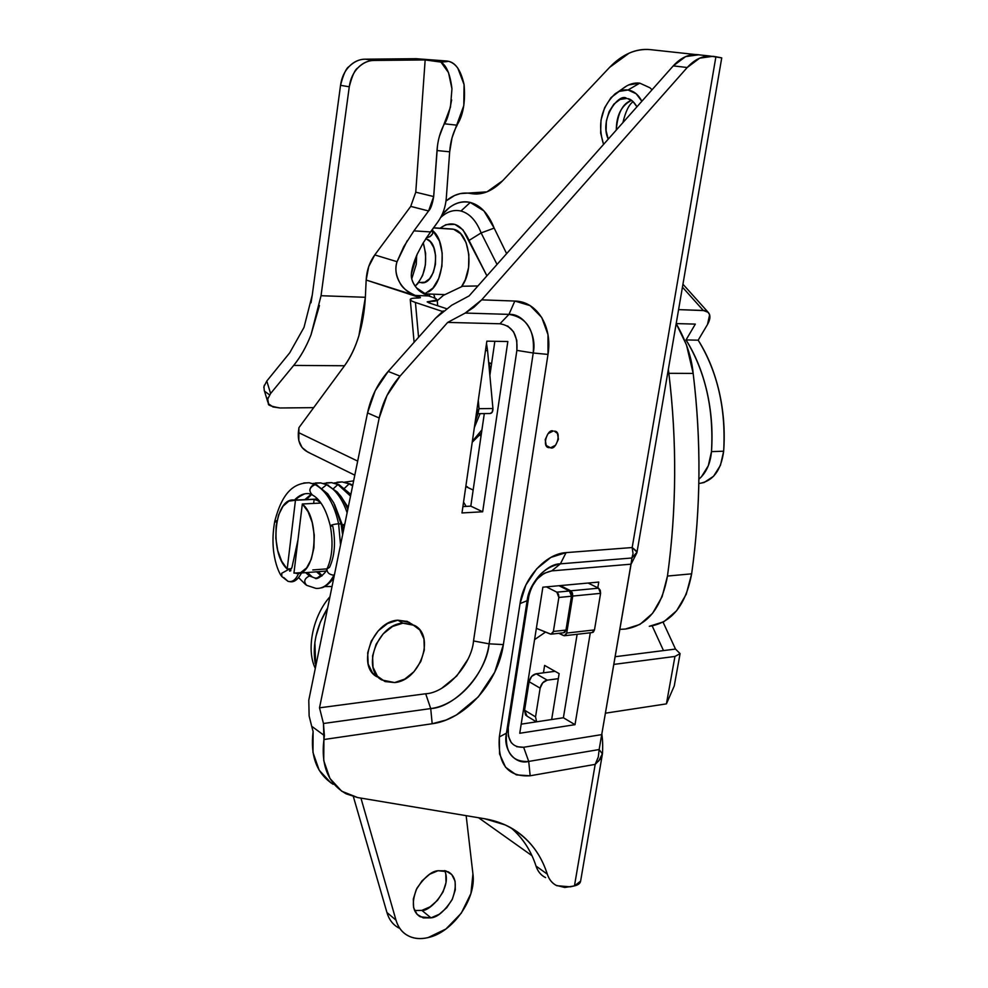<?xml version="1.0" encoding="UTF-8"?>
<svg xmlns="http://www.w3.org/2000/svg" width="988" height="988" viewBox="0 0 988 988"><rect width="100%" height="100%" fill="white"/><g stroke="black" fill="none" stroke-linecap="round" stroke-linejoin="round"><path stroke-width="1.48" d="M440.648 217.545C447.058 211.58 453.825 209.407 460.964 211.024L470.251 202.454C459.951 200.354 450.553 204.479 442.056 214.853M631.567 100.368C622.712 103.271 617.611 113.188 616.277 130.095C616.426 115.176 621.526 105.271 631.567 100.368M608.225 139.16C598.74 118.684 619.575 92.082 626.701 98.442L620.069 99.442L613.894 104.111L609.09 111.693L606.36 121.03L606.101 130.737L608.225 139.16M628.047 89.994C633.827 90.908 638.433 94.663 641.854 101.258L636.173 93.761L628.047 89.994L639.767 83.14L628.047 89.994L619.192 91.39L610.979 97.639L604.619 107.754L601 120.166L600.655 133.059L603.557 144.421C597.345 124.649 601.087 107.865 614.771 94.082C619.081 90.785 623.502 89.426 628.047 89.994M546.895 446.317L549.254 447.675C541.239 447.774 547.451 428.162 553.144 431.04L548.068 433.609L545.203 439.598L546.228 445.477L550.526 447.799L555.577 445.218L558.43 439.252L557.43 433.386L554.33 431.151C562.345 430.941 556.281 450.602 550.526 447.799L546.895 446.317M636.951 106.79L632.777 101.295L627.627 98.615C630.776 98.961 633.888 101.69 636.951 106.79M478.55 817.731L531.952 855.67L478.55 817.731M470.918 193.549C481.848 195.476 492.444 191.19 502.719 180.668L609.584 67.394C622.082 54.365 635.63 48.449 650.24 49.622L695.083 54.488L650.24 49.622C643.176 48.881 636.124 50.055 629.121 53.154L609.584 67.394L502.719 180.668L486.961 191.87L460.309 193.586L454.579 195.501L445.996 200.996C453.838 194.426 462.088 191.919 470.708 193.512L476.759 194.031M544.623 665.418L559.134 673.631L551.662 719.536L559.134 673.631L544.623 665.418L543.437 672.828L544.623 665.418M494.173 228.117L506.622 253.644L494.173 228.117C488.48 213.754 480.501 205.195 470.251 202.454L483.935 210.901L494.173 228.117L481.119 232.921L494.173 228.117M442.007 214.853L449.231 207.702C455.987 202.491 463.002 200.749 470.251 202.454L460.964 211.024C469.621 213.42 476.327 220.719 481.119 232.921C476.327 220.719 469.621 213.42 460.964 211.024C453.961 209.431 447.292 211.506 440.957 217.249M628.714 84.919L639.767 83.14L649.943 87.771L652.055 89.772M486.911 275.85L462.977 229.834L454.813 224.338L445.884 224.684L440.068 228.216C451.899 219.768 461.557 223.831 469.053 240.43L481.119 232.921L469.053 240.43L486.923 275.85M433.769 294.202L434.955 298.178M451.689 305.243L469.102 295.918L451.689 305.243L435.486 318.272L388.185 371.414L400.041 376.107L447.675 322.409L465.237 313.06L481.675 299.858L687.216 67.517L673.26 65.875L469.102 295.918L673.26 65.875L687.216 67.517L699.652 58.169L712.978 56.291L715.905 56.748L632.184 547.537L566.075 552.625L550.884 557.393L536.731 568.767L525.863 585.032L520.046 603.582L499.335 736.949L499.558 753.943L505.572 767.256L516.354 774.888L530.161 775.778L595.184 764.379L574.46 885.878L564.803 887.483L556.046 885.297C551.897 883.037 548.995 879.32 547.315 874.158C542.523 859.227 534.767 846.926 524.06 837.244C513.303 827.574 500.2 821.411 484.738 818.768L357.668 797.563L341.712 791.215L329.943 778.47L323.743 760.599L323.916 739.518L432.188 723.747L446.144 719.993L456.456 714.942L478.316 696.873L494.704 672.26L503.374 644.584L547.994 354.42L547.97 334.586L541.745 317.469L530.148 305.65L514.834 301.044L481.675 299.858L687.216 67.517C694.119 59.922 701.641 56.081 709.767 56.02L721.746 57.884L715.905 56.748L632.184 547.537L637.001 552.131M531.717 587.057L537.101 578.993L544.141 573.324L551.724 570.891L631.073 564.173L599.148 749.546L602.421 753.955L600.087 759.315L595.184 764.379L574.46 885.878C578.227 884.952 580.277 883.383 580.611 881.135L574.46 885.878L570.335 886.816L556.861 885.717C552.329 883.507 549.143 879.653 547.315 874.158C539.967 851.36 525.912 834.946 505.152 824.918L484.738 818.768L357.668 797.563L346.294 793.895C328.263 783.817 320.816 765.688 323.916 739.518L324.397 735.603L311.689 726.266L309.133 715.979L308.787 700.196L367.536 412.91L308.787 700.196L309.133 715.979L311.689 726.266L324.397 735.603L323.459 723.5L319.507 707.828L379.194 418.01L367.536 412.91L375.205 390.705L388.185 371.414C377.786 383.307 370.908 397.139 367.536 412.91L379.194 418.01C382.603 402.104 389.556 388.136 400.041 376.107L388.185 371.414L435.486 318.272L443.254 310.887M698.924 54.76L695.713 54.501C687.611 54.55 680.127 58.354 673.26 65.875L685.635 56.612L698.924 54.76M311.689 726.266L313.11 731.54C310.121 756.116 316.802 773.715 333.141 784.299M545.598 877.616L544.759 877.183C540.621 874.911 537.707 871.206 536.015 866.068L547.315 874.158L536.015 866.068C531.087 850.767 522.8 838.059 511.179 827.956L511.29 828.055M512.723 829.303C523.43 838.96 531.198 851.211 536.015 866.068C537.855 871.54 541.041 875.38 545.574 877.603M511.339 742.815L508.363 736.134L508.264 727.662C507.4 741.136 512.525 747.669 523.64 747.261L528.716 761.427C515.106 765.083 502.744 749.781 506.449 733.158L527.147 600.692C528.642 583.71 547.006 563.481 560.394 563.839L631.875 557.998L633.036 553.675L632.184 547.537L566.075 552.625C545.895 553.564 523.541 578.079 520.046 603.582L499.335 736.949C497.52 764.23 507.795 777.173 530.161 775.778L595.184 764.379L598.308 756.932L599.148 749.546L528.716 761.427L523.64 747.261L601.964 734.566L523.64 747.261L516.712 746.718M508.264 727.662L528.827 596.258L508.264 727.662L506.449 733.158L508.264 727.662M575.004 724.673L590.305 632.777L575.004 724.673L519.75 733.269L575.004 724.673L563.395 717.757L577.128 634.284L563.395 717.757L575.004 724.673M597.789 587.811L598.753 582.068L542.869 587.193L519.75 733.269L542.869 587.193L598.753 582.068L597.789 587.811M507.671 325.978L513.575 331.832L516.798 340.403L516.872 350.394L473.524 640.965L489.122 643.843C486.751 672.396 455.517 707.359 430.719 708.581L425.692 693.761L319.507 707.828L379.194 418.01L386.95 395.595L400.041 376.107L447.675 322.409L499.953 323.768L508.956 314.382L465.237 313.06L447.675 322.409L499.953 323.768L508.956 314.382C524.282 313.32 537.287 334.512 533.224 353L516.872 350.394L473.524 640.965L489.122 643.843L533.224 353L516.872 350.394C517.922 334.71 512.29 325.83 499.953 323.768M467.744 659.552L456.703 676.051L441.982 688.056M461.989 512.945L482.675 511.772L507.832 341.527L486.849 341.156L461.989 512.945L486.849 341.156L507.832 341.527L482.675 511.772L461.989 512.945M631.912 557.936L631.073 564.173L551.724 570.891L560.394 563.839L631.875 557.998L631.591 560.616L599.148 749.546L528.716 761.427L530.161 775.778L528.716 761.427C512.5 762.304 505.078 752.881 506.449 733.158L499.335 736.949L506.449 733.158L527.147 600.692L520.046 603.582L527.147 600.692L528.827 596.258L527.147 600.692C532.186 579.598 543.277 567.31 560.394 563.839L551.724 570.891C539.979 573.411 532.347 581.87 528.827 596.258M425.692 693.761L319.507 707.828L323.459 723.5L430.719 708.581L425.692 693.761C445.983 692.921 471.647 664.356 473.524 640.965M330.943 782.904L319.186 770.22L312.974 752.461L313.11 731.54M521.182 724.155L563.395 717.757L521.182 724.155M462.915 506.56L470.807 506.14L484.305 413.589L470.807 506.14L482.675 511.772L470.807 506.14L462.915 506.56M489.863 375.477L494.852 341.292L489.863 375.477M639.767 83.14C634.074 82.473 628.553 84.178 623.193 88.278M497.026 264.451L481.119 232.921L497.026 264.451M566.075 552.625L560.394 563.839L566.075 552.625M481.675 299.858L473.82 307.342L465.237 313.06L508.956 314.382L514.834 301.044L481.675 299.858M514.834 301.044L508.956 314.382C526.9 317.321 534.99 330.19 533.224 353L547.994 354.42C552.687 327.003 537.349 301.365 514.834 301.044M547.994 354.42L533.224 353L489.122 643.843L503.374 644.584L547.994 354.42M503.374 644.584L489.122 643.843C484.91 674.853 457.728 705.333 430.719 708.581L432.188 723.747C465.187 719.536 498.15 682.35 503.374 644.584M432.188 723.747L430.719 708.581L323.459 723.5L323.916 739.518L432.188 723.747M598.642 761.143L602.482 753.523C603.149 740.383 601.914 736.159 601.964 734.566M602.421 753.955L599.148 749.546M598.098 757.648L595.184 764.379M635.889 550.612L632.184 547.537M631.875 557.998L637.001 552.218L631.875 557.998M491.542 364.004L488.714 362.979L491.542 364.004M479.933 435.004L481.107 435.498L479.933 435.004M668.333 369.438L668.851 373.316C672.964 407.081 674.915 441.105 674.681 475.401C674.421 509.685 672.025 543.239 667.468 576.053L662.108 596.69L652.574 613.338L639.903 624.428L625.379 629.047L619.933 629.368L625.379 629.047C647.535 625.626 661.565 607.953 667.468 576.053L691.649 573.83L667.468 576.053C676.582 509.425 677.039 441.846 668.851 373.316L693.168 373.415L668.851 373.316L668.333 369.45M649.301 626.306C671.581 622.872 685.697 605.385 691.649 573.83C700.838 507.956 701.344 441.154 693.168 373.415C691.637 357.162 685.981 340.564 676.187 323.632L686.475 344.936L693.168 373.415C697.281 406.797 699.208 440.426 698.961 474.326C698.677 508.215 696.231 541.387 691.649 573.83L686.24 594.245L676.644 610.72L663.911 621.711L649.301 626.306M479.699 435.3L481.057 435.869L479.699 435.3M491.592 363.621L488.665 362.571L491.592 363.621M437.239 300.723L443.377 295.363L462.532 286.248L477.822 285.952M663.072 622.168L675.496 649.067L663.072 622.168M707.507 324.459L698.183 340.181C707.643 355.062 714.633 372.204 719.153 391.606C723.611 411.045 725.118 430.916 723.661 451.207L720.474 465.249L713.571 476.265L704.111 482.514L698.837 483.54C712.805 481.415 721.079 470.634 723.661 451.207L711.484 451.615L708.31 465.731L701.431 476.809L698.911 479.18C706.185 472.869 710.384 463.681 711.484 451.615L723.661 451.207C726.057 408.797 717.56 371.784 698.183 340.181L686.03 339.934C695.478 354.902 702.456 372.143 706.963 391.656C711.422 411.218 712.928 431.2 711.484 451.615C713.867 408.946 705.383 371.71 686.03 339.934L698.183 340.181L707.507 324.459L709.631 314.777L707.89 311.973L704.716 310.615L678.583 309.615L703.345 310.479L682.436 287.162L703.345 310.479L708.248 312.381C710.681 315.234 710.434 319.26 707.507 324.459M666.863 701.937L666.418 703.876L605.619 713.151L666.418 703.876L674.952 656.44L613.956 664.393L674.952 656.44L680.09 653.611L675.496 649.067L663.504 650.586L675.496 649.067L680.09 653.636L674.952 656.44L666.418 703.876L674.261 685.931M695.33 324.113L686.03 339.934L695.33 324.113L676.187 323.582L695.33 324.113M652.204 625.935L663.504 650.586L615.265 656.711L663.504 650.586L652.204 625.935M527.036 716.164L524.579 710.211L535.545 716.868L524.579 710.211L529.099 681.708C530.148 677.323 532.495 674.681 536.138 673.779L547.229 680.152L536.138 673.779L555.046 671.321L536.138 673.779L531.63 676.422L529.099 681.708L540.14 688.154C541.202 683.733 543.573 681.065 547.229 680.152L558.319 678.67L547.229 680.152L542.696 682.832L540.14 688.154L535.545 716.868L536.608 721.82L535.545 716.868L540.14 688.154L529.099 681.708L524.579 710.211L525.505 714.966L527.221 716.263M563.481 632.777L564.852 632.308L565.976 630.06L571.484 596.233L571.15 593.072L569.459 590.985L558.973 585.711L569.459 590.985L556.849 592.17L558.529 594.27L558.862 597.456L553.379 631.468L552.267 633.728L550.353 634.049L536.361 628.319L550.958 634.197L553.379 631.468L565.976 630.06L553.379 631.468L558.862 597.456L571.484 596.233L558.862 597.456L556.849 592.17L569.459 590.985L571.484 596.233L565.976 630.06L563.543 632.777L551.625 634.111M546.401 586.872L556.849 592.17L546.401 586.872M354.803 475.166L307.577 451.961L302.056 447.515L298.821 440.673L298.932 427.656L313.678 407.636L280.036 407.982L313.678 407.636L344.516 365.758C350.419 357.755 355.211 347.764 358.891 335.796L365.362 297.289L366.165 280.036L418.813 297.264L418.887 298.006L418.727 296.585L415.232 295.437C409.168 293.473 404.104 289.373 400.078 283.136C395.842 276.245 394.829 269.107 397.04 261.697L374.773 254.929L397.04 261.697L403.759 246.667L413.935 230.859L430.521 231.921L437.869 221.905C442.748 215.088 445.563 207.122 446.304 197.995L449.676 151.806L452.047 137.777L463.804 105.605L464.064 84.56L457.827 68.16C454.752 63.961 451.133 61.589 446.959 61.021C449.33 61.342 447.317 61.688 440.92 62.083L448.515 72.63L451.948 88.784L450.466 107.149L439.364 136.443M269.156 394.57L264.796 391.384M264.253 390.359L263.944 386.604L266.797 381.035L289.706 352.839L303.995 327.423L289.706 352.839L266.797 381.035L270.601 393.508L267.723 399.053L268.563 403.796L272.923 406.933L280.036 407.982C271.206 406.389 267.39 404.994 268.563 403.796L268.02 402.746M303.995 327.423L312.27 295.004L311.01 302.797M410.736 206.369L428.582 210.975L410.724 206.393L374.773 254.929C369.561 262.116 366.696 270.49 366.165 280.036L368.709 266.587L374.773 254.929L410.724 206.393L415.763 192.191L433.683 196.563L415.763 192.191L425.161 59.935L374.094 60.453C367.919 60.515 362.485 63.01 357.829 67.925C353.173 72.865 350.32 79.151 349.27 86.783L340.539 85.326L312.27 295.004L340.539 85.326C341.564 77.743 344.404 71.494 349.036 66.591C353.679 61.725 359.076 59.255 365.239 59.181L416.17 58.7L446.959 61.021L416.17 58.7L365.239 59.181C359.533 59.132 354.136 61.602 349.036 66.591C346.208 68.11 343.379 74.347 340.539 85.326L349.27 86.783L321.038 295.721L365.362 297.289L366.165 280.036L419.665 296.931L420.332 297.734L417.936 298.03C413.392 298.006 410.847 298.413 410.329 299.253C409.835 300.093 411.527 301.155 415.429 302.464L442.525 311.467L415.429 302.464L418.566 337.279L415.429 302.464L412.305 301.254M473.166 490.011L465.805 486.59L473.153 490.023M463.557 502.114L466.126 506.387L463.557 502.114M437.462 145.841L433.683 196.563C432.398 204.195 430.706 208.999 428.582 210.975L413.935 230.859L430.521 231.921L423.025 243.184L417.208 254.188C413.688 262.24 411.749 268.847 411.366 274.009L417.208 254.188M407.278 240.627L397.04 261.697C394.792 268.254 395.805 275.405 400.078 283.136C402.054 287.496 407.105 291.608 415.232 295.437L419.665 296.931L418.813 297.264M425.729 238.837L437.869 221.905C442.748 215.088 445.563 207.122 446.304 197.995L449.676 151.806L437.005 150.547L433.683 196.563L428.582 210.975L413.935 230.859M319.445 305.514L310.998 334.87C306.231 346.887 300.463 357.063 293.695 365.412L344.516 365.758L298.932 427.656L298.364 432.497L357.681 461.112L298.364 432.497C297.684 442.624 301.278 449.318 309.133 452.59M415.763 192.191L425.161 59.935L440.92 62.083C446.564 65.504 450.232 74.409 451.948 88.784M321.038 295.721L310.998 334.87C306.181 347.047 300.414 357.236 293.695 365.412L344.516 365.758C356.705 348.591 363.658 325.768 365.362 297.289L321.038 295.721L349.27 86.783C352.136 75.73 354.988 69.444 357.829 67.925C362.954 62.886 368.376 60.404 374.094 60.453L425.161 59.935L440.92 62.083L447.811 61.207M374.094 60.453L365.239 59.181L374.094 60.453M431.781 296.993L428.483 295.931L416.553 287.903C412.749 283.408 411.033 278.777 411.366 274.009C410.909 278.258 412.638 282.889 416.553 287.903C418.418 290.657 422.395 293.325 428.483 295.931L415.232 295.437L428.483 295.931L431.781 296.993M420.382 297.363L417.936 298.03C413.7 298.006 411.169 298.413 410.329 299.253L411.28 300.685M428.965 302.884L446.292 308.589L428.965 302.884L427.211 301.822L429.718 301.402C434.028 301.414 436.474 301.031 437.054 300.278L435.56 298.462M451.652 99.899C449.219 113.175 446.798 121.141 444.415 123.796L457.123 125.204C452.837 133.108 450.355 141.976 449.676 151.806L437.005 150.547C437.672 140.667 440.142 131.75 444.415 123.796L457.123 125.204C456.37 124.735 466.731 114.855 464.064 84.56C460.89 70.395 455.616 62.627 448.268 61.268M270.601 393.508L293.695 365.412L270.601 393.508L266.797 381.035M476.352 413.737L478.192 412.576L479.032 408.674L478.278 400.424L479.032 408.674L476.352 413.713M490.06 413.515C491.999 413.33 492.963 411.663 492.938 408.513L479.032 408.674L492.938 408.513L487.566 350.641L492.938 408.513L492.086 412.404L489.962 413.515L476.834 413.688M486.516 343.441L487.566 350.641L485.479 350.616L487.566 350.641L486.516 343.503M427.199 301.92L429.718 301.402L429.879 303.193L429.718 301.402L437.178 299.944M432.929 297.388L436.412 298.981M264.352 385.147L263.821 387.531M267.6 399.979L268.143 397.596M592.047 632.592L594.48 629.912L600.593 593.356L594.48 629.912L566.704 633.061L572.744 596.06L600.593 593.356L598.567 588.181L600.259 590.244L600.593 593.356L572.744 596.06L570.718 590.812L598.567 588.181L588.082 583.044L598.567 588.181L570.718 590.812L560.307 585.588L570.718 590.812L572.41 592.899L572.744 596.06L566.704 633.061L565.531 635.346L563.555 635.568L558.8 633.296L564.284 635.766L566.704 633.061L594.48 629.912L593.294 632.172L591.96 632.592M545.512 632.073L534.57 639.644L545.512 632.073M414.577 910.528L421.839 910.393L431.003 917.864L420.221 916.765C412.354 911.973 411.243 902.501 416.899 888.323C424.655 876.998 431.694 871.132 438.03 870.724L448.12 871.749C456.086 876.233 457.395 885.569 452.059 899.759C444.452 911.269 437.437 917.296 431.003 917.864L421.839 910.393C429.768 912.023 452.912 887.607 444.588 870.564M466.163 815.668L472.931 873.935C476.537 898.574 452.813 932.462 428.063 937.6C421.518 939.119 415.578 938.835 410.242 936.735C403.19 933.808 398.448 928.275 395.99 920.137L386.938 912.517L395.99 920.137L360.941 798.106L395.99 920.137C398.078 927.312 402.03 932.487 407.871 935.624C413.713 938.748 420.431 939.403 428.063 937.6L445.971 928.979L461.285 913.184L470.93 893.498L472.931 873.935L466.163 815.668M386.938 912.517L353.371 796.612L386.938 912.517C389.037 919.667 392.989 924.817 398.819 927.967M315.728 666.295L314.863 642.533L315.938 636.371L320.31 622.255L327.633 608.028C316.432 626.491 312.27 644.991 315.172 663.528M438.03 870.724L445.773 870.848L451.763 874.541L455.098 881.21L455.307 889.83L452.368 899.117L446.749 907.688L439.252 914.27L431.003 917.864L423.222 917.914L417.109 914.369L413.626 907.737L413.317 899.018L416.281 889.558L422.037 880.839L429.681 874.219L438.03 870.724M445.786 874.022L446.02 882.593L443.118 891.818L437.523 900.315L430.064 906.836L421.839 910.393M402.845 623.156L414.429 625.392C435.794 635.741 420.122 680.683 394.632 682.56L381.763 679.966C361.089 669.049 377.638 624.231 402.845 623.156L397.88 620.192L402.845 623.156L392.557 626.454L383.159 633.864L376.119 644.238L372.562 655.97L373.019 667.196L377.416 676.175L385.024 681.559L394.632 682.56L404.771 679.089L413.947 671.704L420.789 661.528L424.309 650.079L423.976 639.014L419.814 630.011L412.416 624.428L402.845 623.156M409.452 622.44L397.88 620.192L407.426 621.477L412.218 624.342M379.12 677.953L372.562 673.001L368.166 664.047L367.684 652.858L371.229 641.175L378.243 630.838L387.617 623.477L397.88 620.192C372.723 621.23 356.248 665.875 376.897 676.78M315.296 668.407C305.774 648.869 313.295 615.339 329.943 596.777C313.295 615.339 305.774 648.869 315.296 668.407M319.013 500.558L317.667 500.62L320.779 502.793L317.667 500.62L319.013 500.558M293.942 573.126L302.328 503.979L293.942 573.126L300.599 572.67L306.626 567.878L311.269 559.257L313.925 547.846L314.258 535.039L312.208 522.454L308.058 511.661L302.328 503.979L320.964 503.065L302.328 503.979C321.199 519.268 315.876 576.56 296.116 573.46M295.461 500.237L314.147 499.36L295.461 500.237L287.199 569.014L291.497 568.693L287.199 569.014L295.461 500.237L288.842 501.138L283 506.239L278.604 514.884L276.121 526.048L275.825 538.423L277.752 550.612L281.691 561.221L287.199 569.014C268.761 552.65 274.429 496.631 294.461 500.101M327.016 568.853L312.788 569.94M314.147 499.36L317.667 500.62L314.147 499.36L313.653 503.423L314.147 499.36M423.235 242.826L425.618 253.323L425.408 264.772L422.654 275.43L417.813 283.618L415.17 286.137C425.408 275.479 428.137 261.141 423.346 243.122M421.296 282.716C435.696 285.458 441.475 245.963 427.508 239.343M423.543 293.708L425.853 293.115L433.04 287.977L438.697 278.542L441.92 266.254L442.179 253.039L439.425 240.998L432.991 230.908C447.441 242.715 444.18 284.087 428.323 291.966M461.668 286.446C474.623 269.551 469.288 232.106 453.64 229.265L433.448 227.932L453.64 229.265L460.717 233.748L466.089 242.616L468.855 254.521L468.584 267.587L465.311 279.728L461.668 286.446M411.761 278.801L416.281 264.315L416.677 255.373M449.972 228.87L453.64 229.265M425.865 238.627L430.262 241.603L433.781 247.568L435.609 255.571L435.436 264.327L433.312 272.49L429.558 278.789L424.791 282.247L418.677 282.556M281.666 576.313L281.753 573.238L288.854 569.36L290.324 570.694L288.854 569.36L281.753 573.238L281.815 576.523L288.014 581.339C292.312 582.488 295.857 579.808 298.66 573.275C295.857 579.808 292.312 582.488 288.014 581.339L283.729 577.511M309.787 490.122C310.467 486.886 312.233 485.046 315.11 484.602L309.133 482.737C294.165 483.07 282.556 491.579 274.788 521.145L276.64 522.467L274.788 521.145L276.875 520.676M294.436 500.089C298.981 495.297 303.81 493.148 308.911 493.654C303.81 493.148 298.981 495.297 294.436 500.089M318.655 486.726L316.481 484.799L309.133 482.737L303.773 482.971L309.133 482.737L315.11 484.602C326.373 490.801 334.203 503.843 338.6 523.739C333.895 524.22 331.128 524.937 330.301 525.912L332.808 526.221C335.821 542.313 334.734 556.022 329.56 567.322L327.003 568.89C326.028 573.682 315.938 580.598 315.172 578.116L309.442 575.967L305.625 572.645L309.442 575.967L312.146 576.856L307.392 572.509M288.854 569.36L290.67 570.249L288.854 569.36M353.642 480.872L344.565 482.181M317.395 485.244L315.11 484.602C309.244 487.467 308.367 490.937 312.467 495.037C320.31 499.298 326.25 509.586 330.301 525.912C333.401 543.029 332.301 557.368 327.003 568.89C326.843 572.534 329.152 574.646 333.944 575.226C328.918 584.55 322.891 588.934 315.888 588.366L306.663 585.328C303.415 581.611 304.341 578.499 309.442 575.967L315.172 578.116L309.442 575.967C304.341 578.499 303.415 581.611 306.663 585.328L315.888 588.366C322.891 588.934 328.918 584.55 333.944 575.226C329.152 574.646 326.843 572.534 327.003 568.89M315.11 484.602L315.123 484.602C326.373 490.801 334.203 503.843 338.6 523.739L340.527 545.006L338.6 523.739C333.895 524.22 331.128 524.937 330.301 525.912M334.648 573.781L333.944 575.226L334.648 573.781M318.716 577.844L315.172 578.116L318.716 577.844M347.838 509.289C340.687 494.049 340.798 496.816 337.204 491.962L326.633 484.738L328.522 485.293L320.73 482.91L315.53 482.971L320.73 482.91L326.633 484.738L322.137 488.319L326.633 484.738C335.451 489.369 342.28 498.705 347.121 512.76C342.28 498.705 335.451 489.369 326.633 484.738L320.73 482.91L313.035 483.465M304.798 499.656L311.134 494.346L304.798 499.656M334.636 504.609L342.441 525.171L344.812 524.035L342.441 525.171L344.528 525.468M324.435 586.6L332.042 586.526L324.632 586.501M321.705 576.066L316.531 571.805L320.705 575.473L322.174 575.658L320.705 575.473L317 578.128L320.705 575.473L321.705 576.066M350.876 494.42L338.983 484.651L331.486 482.626L326.373 482.823L331.486 482.626L337.896 484.503L333.536 488.554L337.896 484.503L350.53 496.124L337.896 484.503L331.486 482.626L323.669 483.453M315.839 499.125L316.703 498.137L315.839 499.125M350.345 483.984L342.12 481.909L337.007 482.255L342.12 481.909L349.122 483.848L344.651 488.158L349.122 483.848L352.617 485.886L349.122 483.848L342.12 481.909L334.142 483.021M316.432 484.775L327.732 493.815L333.783 502.941L341.095 524.048L338.6 523.739L341.095 524.048L342.614 534.792M432.139 229.71L432.633 230.216C433.621 233.983 431.546 236.527 426.396 237.836L429.965 236.638L432.744 233.563L432.151 229.698M489.962 374.872L489.69 373.501L489.962 374.872M475.166 421.901L477.957 413.676L475.166 421.901M472.35 441.315L481.934 429.866L472.35 441.315M441.735 215.421L443.328 213.322M549.254 447.675L547.76 447.058M695.774 54.501L709.767 56.007M477.167 194.019L470.51 193.463M617.71 92.131L626.837 85.857M602.359 754.301L580.611 881.123M721.734 57.897L637.013 552.156M429.113 294.029L429.916 296.388M633.16 101.641C628.998 104.456 625.589 111.446 622.909 122.623M636.877 552.835L631.073 564.173M674.224 686.092L680.09 653.636M707.84 311.936L682.943 284.223M527.11 716.189L536.385 721.858M465.867 486.145L467.534 486.911M414.108 342.293L410.255 299.525M437.178 300.006L437.709 305.761M264.241 390.322L267.699 401.708M591.997 632.579L564.951 635.679M416.553 913.739L420.221 916.765M411.737 624.169L406.76 621.217M325.793 571.089L299.241 573.139M294.745 500.126L317.63 499.039M423.729 293.819L444.402 294.597M433.547 227.783L452.739 229.055M297.981 539.868L291.966 567.384L289.62 571.15L290.892 570.681M308.911 493.654L311.331 494.432M274.788 521.145C268.613 554.811 280.209 575.139 281.518 576.053M305.774 584.735L298.685 577.684M342.441 525.171L343.404 530.927M308.244 573.509L307.639 572.484M342.589 498.965L348.208 507.462M320.347 574.114L318.778 571.632M333.722 578.276C328.411 584.526 324.113 587.736 320.841 587.897M311.553 494.593L306.391 499.57M322.187 575.646L318.136 571.682M350.332 483.984L352.753 485.244M290.682 570.224L289.867 568.816M304.773 493.827C299.389 496.384 296.4 498.471 295.795 500.076M301.562 572.954C297.981 579.573 294.115 582.475 289.99 581.685M490.764 369.302L488.714 363.09M474.339 427.606L480.094 413.639M472.227 442.229L481.465 433.053"/></g></svg>
